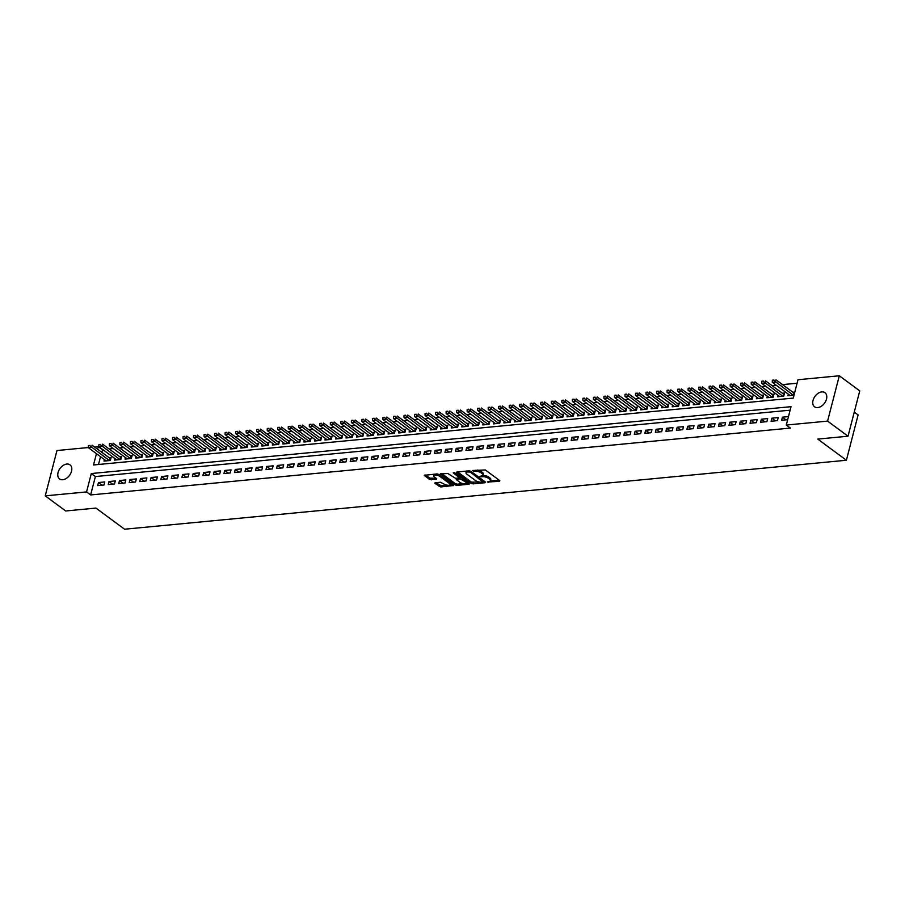 <?xml version="1.0" encoding="UTF-8"?>
<svg xmlns="http://www.w3.org/2000/svg" width="905" height="905" viewBox="0 0 905 905"><rect width="100%" height="100%" fill="white"/><g stroke="black" fill="none" stroke-linecap="round" stroke-linejoin="round"><path stroke-width="1.36" d="M487.286 482.026L499.549 481.324L499.775 480.634L485.329 469.955L472.523 470.51L475.068 471.211A4.299 1.652 -165.5 0 1 480.94 472.783L482.139 473.677A4.299 1.652 -165.5 0 1 483.01 475.068A4.299 1.652 -165.5 0 1 481.403 475.894L479.831 476.516L482.535 476.72A4.299 1.652 -165.5 0 1 488.406 478.304L489.605 479.198A4.299 1.652 -165.5 0 1 490.465 480.589A4.299 1.652 -165.5 0 1 488.87 481.403L487.286 482.026M66.823 464.05A8.767 5.871 126.5 0 1 70.002 464.842A8.767 5.871 126.5 0 1 70.737 473.372A8.767 5.871 126.5 0 1 62.762 479.729A8.767 5.871 126.5 0 1 59.583 478.949A8.767 5.871 126.5 0 1 58.848 470.419A8.767 5.871 126.5 0 1 66.823 464.05M821.797 391.91A8.767 5.871 126.5 0 1 824.975 392.702A8.767 5.871 126.5 0 1 825.711 401.22A8.767 5.871 126.5 0 1 817.747 407.589A8.767 5.871 126.5 0 1 814.557 406.798A8.767 5.871 126.5 0 1 813.821 398.268A8.767 5.871 126.5 0 1 821.797 391.91M435.169 482.75L434.943 483.451L440.837 486.935L453.518 485.51L438.801 474.401L436.968 473.915L424.287 475.329L429.445 479.379L436.493 479.379L436.73 478.688L434.298 476.89A3.597 1.38 -165.5 0 1 433.586 475.725A3.597 1.38 -165.5 0 1 436.097 475.057A3.597 1.38 -165.5 0 1 439.83 476.369L449.333 483.394A3.597 1.38 -165.5 0 1 450.057 484.56A3.597 1.38 -165.5 0 1 447.545 485.227A3.597 1.38 -165.5 0 1 443.812 483.926L440.384 482.252L435.169 482.75M96.439 453.677L93.52 464.966L793.255 398.098L798.006 379.727L839.308 375.779L859.75 390.881L848.03 436.21L817.781 439.095L846.39 460.249L124.562 529.221L95.941 508.078L65.692 510.974L45.25 495.861L56.97 450.532L88.362 447.534M848.03 436.21L827.589 421.108L786.287 425.056L791.038 406.673L91.303 473.541L86.552 491.924L45.25 495.861M790.133 410.169L95.387 476.562L90.636 494.945L790.37 428.076L786.287 425.056M90.636 494.945L86.552 491.924M471.12 483.372L472.953 483.87L485.137 482.704L485.374 482.014L470.928 471.335L469.084 470.838L456.901 472.003L456.674 472.693L471.12 483.372L471.437 482.15L479.503 482.048M469.084 484.232L456.889 485.397L455.057 484.91L440.339 473.801L447.896 473.541L455.588 478.36L459.548 477.772L453.179 472.829L454.627 472.693L469.31 483.542L469.084 484.232L469.265 483.508M104.403 459.57L104.007 461.098L110.32 460.498L111.111 457.432L108.917 457.647M114.924 458.564L114.528 460.102L120.84 459.491L121.632 456.425L119.449 456.64M125.444 457.557L125.048 459.095L131.361 458.484L132.153 455.43L129.969 455.634M135.976 456.55L135.569 458.088L141.893 457.478L142.685 454.423L140.49 454.627M146.497 455.543L146.101 457.082L152.413 456.482L153.205 453.416L151.011 453.62M157.018 454.536L156.622 456.075L162.934 455.475L163.726 452.41L161.531 452.613M167.538 453.529L167.142 455.068L173.455 454.468L174.246 451.403L172.052 451.618M178.059 452.534L177.663 454.061L183.975 453.462L184.767 450.396L182.584 450.611M188.579 451.527L188.183 453.054L194.496 452.455L195.288 449.389L193.104 449.604M199.1 450.52L198.704 452.048L205.016 451.448L205.808 448.382L203.625 448.597M209.632 449.514L209.236 451.052L215.548 450.441L216.34 447.387L214.146 447.59M220.153 448.507L219.757 450.045L226.069 449.434L226.861 446.38L224.666 446.584M230.673 447.5L230.277 449.038L236.59 448.428L237.382 445.373L235.187 445.577M241.194 446.493L240.798 448.032L247.11 447.432L247.902 444.366L245.708 444.57M251.714 445.486L251.319 447.025L257.631 446.425L258.423 443.36L256.239 443.563M262.235 444.479L261.839 446.018L268.151 445.418L268.943 442.353L266.76 442.568M272.767 443.484L272.36 445.011L278.683 444.412L279.475 441.346L277.281 441.561M283.288 442.477L282.892 444.004L289.204 443.405L289.996 440.339L287.801 440.554M293.808 441.47L293.412 442.998L299.725 442.398L300.517 439.332L298.322 439.547M304.329 440.464L303.933 442.002L310.245 441.391L311.037 438.337L308.843 438.54M314.85 439.457L314.454 440.995L320.766 440.384L321.558 437.33L319.375 437.534M325.37 438.45L324.974 439.988L331.287 439.389L332.078 436.323L329.895 436.527M335.891 437.443L335.495 438.982L341.807 438.382L342.599 435.316L340.416 435.52M346.423 436.436L346.027 437.975L352.339 437.375L353.131 434.31L350.936 434.513M356.943 435.441L356.547 436.968L362.86 436.368L363.652 433.303L361.457 433.518M367.464 434.434L367.068 435.961L373.38 435.362L374.172 432.296L371.978 432.511M377.985 433.427L377.589 434.954L383.901 434.355L384.693 431.289L382.498 431.504M388.505 432.42L388.109 433.959L394.422 433.348L395.214 430.282L393.03 430.497M399.026 431.414L398.63 432.952L404.942 432.341L405.734 429.287L403.551 429.49M409.558 430.407L409.151 431.945L415.474 431.334L416.266 428.28L414.071 428.484M420.078 429.4L419.682 430.938L425.995 430.339L426.787 427.273L424.592 427.477M430.599 428.393L430.203 429.932L436.515 429.332L437.307 426.266L435.113 426.47M441.12 427.386L440.724 428.925L447.036 428.325L447.828 425.26L445.633 425.474M451.64 426.391L451.244 427.918L457.557 427.318L458.349 424.253L456.165 424.468M462.161 425.384L461.765 426.911L468.077 426.312L468.869 423.246L466.686 423.461M472.682 424.377L472.286 425.904L478.598 425.305L479.39 422.239L477.207 422.454M483.213 423.37L482.806 424.909L489.13 424.298L489.922 421.232L487.727 421.447M493.734 422.364L493.338 423.902L499.651 423.291L500.442 420.237L498.248 420.44M504.255 421.357L503.859 422.895L510.171 422.284L510.963 419.23L508.768 419.434M514.775 420.35L514.379 421.888L520.692 421.289L521.484 418.223L519.289 418.427M525.296 419.343L524.9 420.882L531.212 420.282L532.004 417.216L529.821 417.42M535.817 418.336L535.421 419.875L541.733 419.275L542.525 416.21L540.342 416.424M546.337 417.341L545.941 418.868L552.265 418.268L553.057 415.203L550.862 415.418M556.869 416.334L556.473 417.861L562.786 417.262L563.577 414.196L561.383 414.411M567.39 415.327L566.994 416.854L573.306 416.255L574.098 413.189L571.903 413.404M577.91 414.32L577.514 415.859L583.827 415.248L584.619 412.182L582.424 412.397M588.431 413.314L588.035 414.852L594.347 414.241L595.139 411.187L592.956 411.39M598.952 412.307L598.556 413.845L604.868 413.234L605.66 410.18L603.477 410.384M609.472 411.3L609.076 412.838L615.389 412.239L616.181 409.173L613.997 409.377M620.004 410.293L619.597 411.832L625.921 411.232L626.713 408.166L624.518 408.37M630.525 409.286L630.129 410.825L636.441 410.225L637.233 407.16L635.039 407.374M641.045 408.291L640.65 409.818L646.962 409.218L647.754 406.153L645.559 406.368M651.566 407.284L651.17 408.811L657.483 408.212L658.274 405.146L656.08 405.361M662.087 406.277L661.691 407.804L668.003 407.205L668.795 404.139L666.612 404.354M672.607 405.27L672.211 406.809L678.524 406.198L679.316 403.144L677.132 403.347M683.128 404.264L682.732 405.802L689.044 405.191L689.848 402.137L687.653 402.34M693.66 403.257L693.264 404.795L699.576 404.184L700.368 401.13L698.174 401.334M704.181 402.25L703.785 403.788L710.097 403.189L710.889 400.123L708.694 400.327M714.701 401.243L714.305 402.782L720.618 402.182L721.409 399.116L719.215 399.32M725.222 400.248L724.826 401.775L731.138 401.175L731.93 398.11L729.735 398.324M735.742 399.241L735.346 400.768L741.659 400.168L742.451 397.103L740.267 397.318M746.263 398.234L745.867 399.761L752.179 399.162L752.971 396.096L750.788 396.311M756.795 397.227L756.388 398.766L762.711 398.155L763.503 395.089L761.309 395.304M767.316 396.22L766.92 397.759L773.232 397.148L774.024 394.094L771.829 394.297M777.836 395.214L777.44 396.752L783.753 396.141L784.545 393.087L782.35 393.29M788.47 416.605L782.418 417.182L781.626 420.248L787.678 419.671M771.105 421.255L777.418 420.644L778.21 417.59L771.897 418.189L771.105 421.255M760.573 422.262L766.897 421.651L767.689 418.596L761.365 419.196L760.573 422.262M750.053 423.257L756.365 422.658L757.157 419.592L750.845 420.203L750.053 423.257M739.532 424.264L745.844 423.664L746.636 420.599L740.324 421.21L739.532 424.264M729.011 425.271L735.324 424.671L736.116 421.606L729.803 422.216L729.011 425.271M718.491 426.278L724.803 425.678L725.595 422.612L719.283 423.212L718.491 426.278M707.97 427.284L714.283 426.685L715.074 423.619L708.762 424.219L707.97 427.284M697.45 428.291L703.762 427.692L704.554 424.626L698.241 425.226L697.45 428.291M686.918 429.298L693.23 428.687L694.033 425.633L687.71 426.232L686.918 429.298M676.397 430.305L682.709 429.694L683.501 426.64L677.189 427.239L676.397 430.305M665.876 431.312L672.189 430.701L672.981 427.635L666.668 428.246L665.876 431.312M655.356 432.307L661.668 431.708L662.46 428.642L656.148 429.253L655.356 432.307M644.835 433.314L651.148 432.714L651.939 429.649L645.627 430.26L644.835 433.314M634.315 434.321L640.627 433.721L641.419 430.656L635.106 431.255L634.315 434.321M623.783 435.328L630.106 434.728L630.898 431.662L624.574 432.262L623.783 435.328M613.262 436.334L619.574 435.735L620.366 432.669L614.054 433.269L613.262 436.334M602.741 437.341L609.054 436.742L609.846 433.676L603.533 434.276L602.741 437.341M592.221 438.348L598.533 437.737L599.325 434.683L593.013 435.282L592.221 438.348M581.7 439.355L588.012 438.744L588.804 435.69L582.492 436.289L581.7 439.355M571.179 440.362L577.492 439.751L578.284 436.685L571.971 437.296L571.179 440.362M560.659 441.357L566.971 440.758L567.763 437.692L561.451 438.303L560.659 441.357M550.127 442.364L556.439 441.764L557.242 438.699L550.919 439.31L550.127 442.364M539.606 443.371L545.919 442.771L546.711 439.706L540.398 440.305L539.606 443.371M529.086 444.378L535.398 443.778L536.19 440.712L529.878 441.312L529.086 444.378M518.565 445.384L524.877 444.785L525.669 441.719L519.357 442.319L518.565 445.384M508.044 446.391L514.357 445.792L515.149 442.726L508.836 443.326L508.044 446.391M497.524 447.398L503.836 446.787L504.628 443.733L498.316 444.332L497.524 447.398M486.992 448.405L493.316 447.794L494.107 444.74L487.795 445.339L486.992 448.405M476.471 449.412L482.784 448.801L483.575 445.735L477.263 446.346L476.471 449.412M465.951 450.407L472.263 449.808L473.055 446.742L466.742 447.353L465.951 450.407M455.43 451.414L461.742 450.814L462.534 447.749L456.222 448.36L455.43 451.414M444.909 452.421L451.222 451.821L452.014 448.756L445.701 449.355L444.909 452.421M434.389 453.428L440.701 452.828L441.493 449.762L435.181 450.362L434.389 453.428M423.868 454.434L430.18 453.835L430.972 450.769L424.66 451.369L423.868 454.434M413.336 455.441L419.66 454.842L420.452 451.776L414.128 452.376L413.336 455.441M402.815 456.448L409.128 455.837L409.92 452.783L403.607 453.382L402.815 456.448M392.295 457.455L398.607 456.844L399.399 453.79L393.087 454.389L392.295 457.455M381.774 458.45L388.087 457.851L388.879 454.785L382.566 455.396L381.774 458.45M371.254 459.457L377.566 458.858L378.358 455.792L372.046 456.403L371.254 459.457M360.733 460.464L367.045 459.864L367.837 456.799L361.525 457.41L360.733 460.464M350.212 461.471L356.525 460.871L357.317 457.806L351.004 458.405L350.212 461.471M339.68 462.478L345.993 461.878L346.785 458.812L340.472 459.412L339.68 462.478M329.16 463.484L335.472 462.885L336.264 459.819L329.952 460.419L329.16 463.484M318.639 464.491L324.952 463.88L325.743 460.826L319.431 461.426L318.639 464.491M308.119 465.498L314.431 464.887L315.223 461.833L308.91 462.432L308.119 465.498M297.598 466.505L303.91 465.894L304.702 462.828L298.39 463.439L297.598 466.505M287.077 467.5L293.39 466.901L294.182 463.835L287.869 464.446L287.077 467.5M276.545 468.507L282.869 467.908L283.661 464.842L277.337 465.453L276.545 468.507M266.025 469.514L272.337 468.914L273.129 465.849L266.817 466.448L266.025 469.514M255.504 470.521L261.817 469.921L262.608 466.856L256.296 467.455L255.504 470.521M244.984 471.528L251.296 470.928L252.088 467.862L245.775 468.462L244.984 471.528M234.463 472.534L240.775 471.935L241.567 468.869L235.255 469.469L234.463 472.534M223.942 473.541L230.255 472.93L231.047 469.876L224.734 470.476L223.942 473.541M213.422 474.548L219.734 473.937L220.526 470.883L214.214 471.482L213.422 474.548M202.89 475.555L209.202 474.944L209.994 471.878L203.682 472.489L202.89 475.555M192.369 476.55L198.681 475.951L199.473 472.885L193.161 473.496L192.369 476.55M181.848 477.557L188.161 476.958L188.953 473.892L182.64 474.503L181.848 477.557M171.328 478.564L177.64 477.964L178.432 474.899L172.12 475.498L171.328 478.564M160.807 479.571L167.12 478.971L167.911 475.906L161.599 476.505L160.807 479.571M150.287 480.578L156.599 479.978L157.391 476.912L151.078 477.512L150.287 480.578M139.755 481.584L146.078 480.985L146.87 477.919L140.547 478.519L139.755 481.584M129.234 482.591L135.546 481.98L136.338 478.926L130.026 479.526L129.234 482.591M118.713 483.598L125.026 482.987L125.818 479.933L119.505 480.532L118.713 483.598M108.193 484.605L114.505 483.994L115.297 480.928L108.985 481.539L108.193 484.605M104.776 481.935L98.464 482.546L97.672 485.6L103.985 485.001L104.776 481.935M797.101 383.222L782.497 384.614M776.196 385.213L771.976 385.621M765.664 386.22L761.444 386.627M755.143 387.227L750.924 387.634M744.623 388.234L740.403 388.641M734.102 389.24L729.883 389.648M723.581 390.247L719.362 390.655M713.061 391.254L708.841 391.65M702.529 392.261L698.321 392.657M692.008 393.268L687.789 393.664M681.488 394.263L677.268 394.671M670.967 395.27L666.747 395.677M660.446 396.277L656.227 396.684M649.926 397.284L645.706 397.691M639.405 398.291L635.186 398.698M628.873 399.297L624.665 399.693M618.353 400.304L614.133 400.7M607.832 401.311L603.612 401.707M597.311 402.318L593.092 402.714M586.791 403.313L582.571 403.721M576.27 404.32L572.051 404.727M565.738 405.327L561.53 405.734M555.218 406.334L550.998 406.741M544.697 407.341L540.477 407.748M534.176 408.347L529.957 408.743M523.656 409.354L519.436 409.75M513.135 410.361L508.915 410.757M502.614 411.356L498.395 411.764M492.082 412.363L487.874 412.771M481.562 413.37L477.342 413.777M471.041 414.377L466.822 414.784M460.521 415.384L456.301 415.791M450 416.391L445.78 416.798M439.479 417.397L435.26 417.793M428.947 418.404L424.739 418.8M418.427 419.411L414.207 419.807M407.906 420.406L403.687 420.814M397.385 421.413L393.166 421.821M386.865 422.42L382.645 422.827M376.344 423.427L372.125 423.834M365.824 424.434L361.604 424.841M355.292 425.441L351.083 425.848M344.771 426.447L340.552 426.843M334.25 427.454L330.031 427.85M323.73 428.461L319.51 428.857M313.209 429.456L308.99 429.864M302.689 430.463L298.469 430.871M292.157 431.47L287.948 431.877M281.636 432.477L277.416 432.884M271.115 433.484L266.896 433.891M260.595 434.49L256.375 434.898M250.074 435.497L245.855 435.893M239.554 436.504L235.334 436.9M229.033 437.511L224.813 437.907M218.501 438.506L214.293 438.914M207.98 439.513L203.761 439.921M197.46 440.52L193.24 440.927M186.939 441.527L182.72 441.934M176.418 442.534L172.199 442.941M165.898 443.541L161.678 443.936M155.377 444.547L151.158 444.943M144.845 445.554L140.626 445.95M134.325 446.561L130.105 446.957M123.804 447.556L119.584 447.964M113.283 448.563L109.064 448.971M102.763 449.57L101.665 452.285M100.523 456.708L98.509 464.491M794.805 392.103L792.871 392.284M788.357 394.207L787.961 395.745L794.013 395.168M846.39 460.249L858.11 414.92L854.263 412.069M839.308 375.779L827.589 421.108M94.459 446.957L98.272 446.584L97.582 449.265M102.367 449.615L98.272 446.584M95.387 476.562L91.303 473.541M782.418 417.182L785.993 419.83M771.897 418.189L775.472 420.836M761.365 419.196L764.951 421.843M750.845 420.203L754.431 422.85M740.324 421.21L743.91 423.845M729.803 422.216L733.378 424.852M719.283 423.212L722.857 425.859M708.762 424.219L712.337 426.866M698.241 425.226L701.816 427.873M687.71 426.232L691.296 428.88M677.189 427.239L680.775 429.886M666.668 428.246L670.254 430.893M656.148 429.253L659.722 431.9M645.627 430.26L649.202 432.895M635.106 431.255L638.681 433.902M624.574 432.262L628.161 434.909M614.054 433.269L617.64 435.916M603.533 434.276L607.119 436.923M593.013 435.282L596.587 437.93M582.492 436.289L586.067 438.936M571.971 437.296L575.546 439.943M561.451 438.303L565.025 440.95M550.919 439.31L554.505 441.945M540.398 440.305L543.984 442.952M529.878 441.312L533.464 443.959M519.357 442.319L522.932 444.966M508.836 443.326L512.411 445.973M498.316 444.332L501.89 446.98M487.795 445.339L491.37 447.986M477.263 446.346L480.849 448.993M466.742 447.353L470.329 449.989M456.222 448.36L459.797 450.995M445.701 449.355L449.276 452.002M435.181 450.362L438.755 453.009M424.66 451.369L428.235 454.016M414.128 452.376L417.714 455.023M403.607 453.382L407.193 456.03M393.087 454.389L396.673 457.036M382.566 455.396L386.141 458.043M372.046 456.403L375.62 459.039M361.525 457.41L365.1 460.045M351.004 458.405L354.579 461.052M340.472 459.412L344.058 462.059M329.952 460.419L333.538 463.066M319.431 461.426L323.006 464.073M308.91 462.432L312.485 465.08M298.39 463.439L301.965 466.086M287.869 464.446L291.444 467.093M277.337 465.453L280.923 468.089M266.817 466.448L270.403 469.095M256.296 467.455L259.882 470.102M245.775 468.462L249.35 471.109M235.255 469.469L238.83 472.116M224.734 470.476L228.309 473.123M214.214 471.482L217.788 474.13M203.682 472.489L207.268 475.136M193.161 473.496L196.747 476.143M182.64 474.503L186.226 477.139M172.12 475.498L175.694 478.145M161.599 476.505L165.174 479.152M151.078 477.512L154.653 480.159M140.547 478.519L144.133 481.166M130.026 479.526L133.612 482.173M119.505 480.532L123.091 483.18M108.985 481.539L112.559 484.186M98.464 482.546L102.039 485.182M490.465 480.589L490.781 479.367A4.299 1.652 -165.5 0 0 489.922 477.964L489.605 479.198M482.67 475.51L482.851 475.498A4.299 1.652 -165.5 0 1 488.723 477.082L489.922 477.964M483.01 475.068L483.327 473.847A4.299 1.652 -165.5 0 0 482.456 472.455L482.139 473.677M477.263 470.057A4.299 1.652 -165.5 0 1 481.256 471.562L482.456 472.455M490.137 481.03L499.153 480.17M457.613 471.935L471.437 482.15M483.259 481.686L484.741 481.539M482.885 481.98L470.362 472.127L467.58 471.924A4.299 1.652 -165.5 0 0 465.985 472.738A4.299 1.652 -165.5 0 0 466.844 474.141L475.51 480.544A4.299 1.652 -165.5 0 0 481.381 482.127L482.885 481.98M466.629 471.075A4.299 1.652 -165.5 0 0 466.301 471.516L465.985 472.738M468.677 483.078L465.804 483.349M463.134 483.609L457.206 484.175L456.889 485.397M441.561 473.473L455.373 483.677L457.206 484.175M459.831 482.354A3.597 1.38 -165.5 0 0 463.564 483.666A3.597 1.38 -165.5 0 0 466.075 482.999A3.597 1.38 -165.5 0 0 465.351 481.833L460.17 478.858L456.211 479.446L459.831 482.354M466.075 482.999L466.392 481.765A3.597 1.38 -165.5 0 0 466.347 481.358M461.448 477.738L460.487 477.636L460.17 478.858M459.559 477.727L460.487 477.636M450.057 484.56L450.373 483.338A3.597 1.38 -165.5 0 0 450.328 482.919M438.857 474.446A3.597 1.38 -165.5 0 0 436.968 473.915M434.117 474.186A3.597 1.38 -165.5 0 0 433.902 474.503L433.586 475.725M425.497 475.012L429.762 478.157L436.097 478.225M435.893 482.682L441.154 485.714L446.98 485.148M449.842 484.876L452.624 484.616M794.477 393.392L776.038 379.851L775.472 382.057L772.316 382.351L790.156 395.53M773.956 380.055L772.372 380.213M793.312 395.236L773.854 380.428M772.316 382.351L772.282 380.575M784.171 394.512L765.517 380.858L764.951 383.064L761.795 383.358L779.624 396.537M763.435 381.062L761.852 381.209M782.78 396.243L763.334 381.435M761.795 383.358L761.761 381.582M773.651 395.508L754.996 381.865L754.431 384.059L751.274 384.365L769.103 397.544M752.903 382.068L751.331 382.215M772.259 397.238L752.813 382.442M751.274 384.365L751.241 382.589M763.13 396.514L744.476 382.86L743.91 385.066L740.754 385.372L758.582 398.551M742.383 383.075L740.81 383.222M761.739 398.245L742.292 383.437M740.754 385.372L740.709 383.596M752.609 397.521L733.955 383.867L733.378 386.073L730.222 386.378L748.062 399.558M731.862 384.082L730.29 384.229M751.218 399.252L731.772 384.444M730.222 386.378L730.188 384.602M742.089 398.528L723.434 384.874L722.857 387.08L719.701 387.385L737.541 400.564M721.342 385.089L719.758 385.236M740.697 400.259L721.251 385.451M719.701 387.385L719.667 385.598M731.568 399.535L712.914 385.881L712.337 388.087L709.181 388.392L727.02 401.571M710.821 386.096L709.237 386.243M730.177 401.266L710.719 386.458M709.181 388.392L709.147 386.605M721.036 400.542L702.382 386.888L701.816 389.093L698.66 389.399L716.489 402.578M700.3 387.091L698.717 387.25M719.656 402.273L700.199 387.464M698.66 389.399L698.626 387.612M710.516 401.548L691.861 387.894L691.296 390.1L688.139 390.394L705.968 403.573M689.78 388.098L688.196 388.256M709.124 403.279L689.678 388.471M688.139 390.394L688.105 388.618M699.995 402.555L681.341 388.901L680.775 391.107L677.619 391.401L695.447 404.58M679.248 389.105L677.675 389.263M698.603 404.286L679.157 389.478M677.619 391.401L677.574 389.625M689.474 403.562L670.82 389.908L670.254 392.114L667.087 392.408L684.927 405.587M668.727 390.112L667.155 390.259M688.083 405.293L668.637 390.485M667.087 392.408L667.053 390.632M678.954 404.558L660.299 390.915L659.722 393.109L656.566 393.415L674.406 406.594M658.207 391.118L656.634 391.265M677.562 406.288L658.116 391.48M656.566 393.415L656.532 391.639M668.433 405.564L649.779 391.91L649.202 394.116L646.046 394.422L663.885 407.601M647.686 392.125L646.102 392.272M667.042 407.295L647.595 392.487M646.046 394.422L646.012 392.646M657.901 406.571L639.247 392.917L638.681 395.123L635.525 395.428L653.365 408.608M637.165 393.132L635.582 393.279M656.521 408.302L637.063 393.494M635.525 395.428L635.491 393.652M647.38 407.578L628.726 393.924L628.161 396.13L625.004 396.435L642.833 409.614M626.645 394.139L625.061 394.286M645.989 409.309L626.543 394.501M625.004 396.435L624.97 394.648M636.86 408.585L618.206 394.931L617.64 397.137L614.484 397.442L632.312 410.621M616.113 395.146L614.54 395.293M635.468 410.316L616.022 395.508M614.484 397.442L614.45 395.655M626.339 409.592L607.685 395.938L607.119 398.143L603.963 398.449L621.792 411.628M605.592 396.141L604.02 396.3M624.948 411.323L605.502 396.514M603.963 398.449L603.918 396.661M615.819 410.599L597.164 396.944L596.587 399.15L593.431 399.444L611.271 412.623M595.071 397.148L593.499 397.306M614.427 412.329L594.981 397.521M593.431 399.444L593.397 397.668M605.298 411.605L586.644 397.951L586.067 400.157L582.911 400.451L600.75 413.63M584.551 398.155L582.967 398.313M603.907 413.336L584.46 398.528M582.911 400.451L582.877 398.675M594.777 412.612L576.123 398.958L575.546 401.164L572.39 401.458L590.23 414.637M574.03 399.162L572.446 399.309M593.386 414.343L573.928 399.535M572.39 401.458L572.356 399.682M584.245 413.608L565.591 399.953L565.025 402.159L561.869 402.465L579.698 415.644M563.51 400.168L561.926 400.315M582.865 415.338L563.408 400.53M561.869 402.465L561.835 400.689M573.725 414.614L555.07 400.96L554.505 403.166L551.349 403.472L569.177 416.651M552.989 401.175L551.405 401.322M572.333 416.345L552.887 401.537M551.349 403.472L551.315 401.696M563.204 415.621L544.55 401.967L543.984 404.173L540.828 404.478L558.657 417.658M542.457 402.182L540.885 402.329M561.813 417.352L542.367 402.544M540.828 404.478L540.783 402.702M552.684 416.628L534.029 402.974L533.464 405.18L530.307 405.485L548.136 418.664M531.936 403.189L530.364 403.336M551.292 418.359L531.846 403.551M530.307 405.485L530.262 403.698M542.163 417.635L523.509 403.981L522.932 406.187L519.775 406.492L537.615 419.671M521.416 404.196L519.843 404.343M540.771 419.366L521.325 404.558M519.775 406.492L519.742 404.705M531.642 418.642L512.988 404.988L512.411 407.193L509.255 407.499L527.095 420.667M510.895 405.191L509.311 405.35M530.251 420.373L510.805 405.564M509.255 407.499L509.221 405.712M521.11 419.649L502.467 405.994L501.89 408.2L498.734 408.494L516.574 421.673M500.375 406.198L498.791 406.356M519.73 421.379L500.273 406.571M498.734 408.494L498.7 406.718M510.59 420.655L491.935 407.001L491.37 409.207L488.214 409.501L506.042 422.68M489.854 407.205L488.27 407.352M509.198 422.386L489.752 407.578M488.214 409.501L488.18 407.725M500.069 421.662L481.415 408.008L480.849 410.214L477.693 410.508L495.521 423.687M479.322 408.212L477.75 408.359M498.678 423.382L479.231 408.585M477.693 410.508L477.659 408.732M489.548 422.658L470.894 409.003L470.329 411.209L467.172 411.515L485.001 424.694M468.801 409.218L467.229 409.365M488.157 424.388L468.711 409.58M467.172 411.515L467.127 409.739M479.028 423.664L460.374 410.01L459.797 412.216L456.64 412.522L474.48 425.701M458.281 410.225L456.708 410.372M477.636 425.395L458.19 410.587M456.64 412.522L456.606 410.746M468.507 424.671L449.853 411.017L449.276 413.223L446.12 413.528L463.96 426.708M447.76 411.232L446.188 411.379M467.116 426.402L447.67 411.594M446.12 413.528L446.086 411.752M457.987 425.678L439.332 412.024L438.755 414.23L435.599 414.535L453.439 427.714M437.239 412.239L435.656 412.386M456.595 427.409L437.138 412.601M435.599 414.535L435.565 412.748M447.455 426.685L428.8 413.031L428.235 415.237L425.079 415.542L442.918 428.721M426.719 413.234L425.135 413.393M446.075 428.416L426.617 413.608M425.079 415.542L425.045 413.755M436.934 427.692L418.28 414.038L417.714 416.243L414.558 416.549L432.386 429.717M416.198 414.241L414.614 414.4M435.543 429.423L416.096 414.614M414.558 416.549L414.524 414.762M426.413 428.699L407.759 415.044L407.193 417.25L404.037 417.544L421.866 430.723M405.666 415.248L404.094 415.406M425.022 430.429L405.576 415.621M404.037 417.544L403.992 415.768M415.893 429.705L397.238 416.051L396.673 418.257L393.517 418.551L411.345 431.73M395.146 416.255L393.573 416.402M414.501 431.436L395.055 416.628M393.517 418.551L393.471 416.775M405.372 430.712L386.718 417.058L386.141 419.253L382.985 419.558L400.825 432.737M384.625 417.262L383.053 417.409M403.981 432.432L384.535 417.635M382.985 419.558L382.951 417.782M394.852 431.708L376.197 418.053L375.62 420.259L372.464 420.565L390.304 433.744M374.104 418.268L372.521 418.415M393.46 433.438L374.014 418.63M372.464 420.565L372.43 418.789M384.331 432.714L365.677 419.06L365.1 421.266L361.943 421.572L379.783 434.751M363.584 419.275L362 419.422M382.939 434.445L363.482 419.637M361.943 421.572L361.91 419.796M373.799 433.721L355.145 420.067L354.579 422.273L351.423 422.578L369.251 435.757M353.063 420.282L351.479 420.429M372.408 435.452L352.961 420.644M351.423 422.578L351.389 420.802M363.278 434.728L344.624 421.074L344.058 423.28L340.902 423.585L358.731 436.764M342.543 421.289L340.959 421.436M361.887 436.459L342.441 421.651M340.902 423.585L340.868 421.798M352.758 435.735L334.103 422.081L333.538 424.287L330.382 424.592L348.21 437.771M332.011 422.284L330.438 422.443M351.366 437.466L331.92 422.658M330.382 424.592L330.336 422.805M342.237 436.742L323.583 423.088L323.017 425.293L319.85 425.588L337.689 438.767M321.49 423.291L319.918 423.45M340.846 438.473L321.399 423.664M319.85 425.588L319.816 423.812M331.716 437.749L313.062 424.094L312.485 426.3L309.329 426.594L327.169 439.773M310.969 424.298L309.397 424.456M330.325 439.479L310.879 424.671M309.329 426.594L309.295 424.818M321.196 438.755L302.542 425.101L301.965 427.307L298.808 427.601L316.648 440.78M300.449 425.305L298.865 425.452M319.804 440.486L300.347 425.678M298.808 427.601L298.774 425.825M310.664 439.751L292.01 426.108L291.444 428.303L288.288 428.608L306.128 441.787M289.928 426.312L288.344 426.459M309.284 441.482L289.826 426.674M288.288 428.608L288.254 426.832M300.143 440.758L281.489 427.103L280.923 429.309L277.767 429.615L295.596 442.794M279.407 427.318L277.824 427.465M298.752 442.488L279.306 427.68M277.767 429.615L277.733 427.839M289.623 441.764L270.968 428.11L270.403 430.316L267.247 430.622L285.075 443.801M268.876 428.325L267.303 428.472M288.231 443.495L268.785 428.687M267.247 430.622L267.213 428.846M279.102 442.771L260.448 429.117L259.882 431.323L256.726 431.628L274.554 444.808M258.355 429.332L256.782 429.479M277.711 444.502L258.264 429.694M256.726 431.628L256.681 429.841M268.581 443.778L249.927 430.124L249.35 432.33L246.194 432.635L264.034 445.814M247.834 430.339L246.262 430.486M267.19 445.509L247.744 430.701M246.194 432.635L246.16 430.848M258.061 444.785L239.406 431.131L238.83 433.337L235.673 433.642L253.513 446.821M237.314 431.334L235.73 431.493M256.669 446.516L237.223 431.708M235.673 433.642L235.639 431.855M247.54 445.792L228.886 432.138L228.309 434.343L225.153 434.638L242.993 447.817M226.793 432.341L225.209 432.5M246.149 447.523L226.691 432.714M225.153 434.638L225.119 432.862M237.008 446.798L218.354 433.144L217.788 435.35L214.632 435.644L232.461 448.823M216.272 433.348L214.689 433.506M235.628 448.529L216.171 433.721M214.632 435.644L214.598 433.868M226.488 447.805L207.833 434.151L207.268 436.357L204.111 436.651L221.94 449.83M205.752 434.355L204.168 434.502M225.096 449.536L205.65 434.728M204.111 436.651L204.078 434.875M215.967 448.801L197.313 435.158L196.747 437.353L193.591 437.658L211.419 450.837M195.22 435.362L193.647 435.509M214.576 450.532L195.129 435.724M193.591 437.658L193.546 435.882M205.446 449.808L186.792 436.153L186.226 438.359L183.059 438.665L200.899 451.844M184.699 436.368L183.127 436.515M204.055 451.538L184.609 436.73M183.059 438.665L183.025 436.889M194.926 450.814L176.271 437.16L175.694 439.366L172.538 439.672L190.378 452.851M174.179 437.375L172.606 437.522M193.534 452.545L174.088 437.737M172.538 439.672L172.504 437.896M184.405 451.821L165.751 438.167L165.174 440.373L162.018 440.678L179.857 453.858M163.658 438.382L162.074 438.529M183.014 453.552L163.567 438.744M162.018 440.678L161.984 438.891M173.873 452.828L155.219 439.174L154.653 441.38L151.497 441.685L169.337 454.864M153.137 439.389L151.554 439.536M172.493 454.559L153.036 439.751M151.497 441.685L151.463 439.898M163.353 453.835L144.698 440.181L144.133 442.387L140.976 442.692L158.805 455.871M142.617 440.384L141.033 440.543M161.961 455.566L142.515 440.758M140.976 442.692L140.942 440.905M152.832 454.842L134.178 441.188L133.612 443.393L130.456 443.688L148.284 456.867M132.085 441.391L130.512 441.55M151.44 456.573L131.994 441.764M130.456 443.688L130.422 441.912M142.311 455.849L123.657 442.194L123.091 444.4L119.935 444.694L137.764 457.873M121.564 442.398L119.992 442.556M140.92 457.579L121.474 442.771M119.935 444.694L119.89 442.918M131.791 456.855L113.136 443.201L112.559 445.407L109.403 445.701L127.243 458.88M111.044 443.405L109.471 443.552M130.399 458.575L110.953 443.778M109.403 445.701L109.369 443.925M121.27 457.851L102.616 444.197L102.039 446.403L98.883 446.708L116.722 459.887M100.523 444.412L98.939 444.559M119.879 459.582L100.432 444.774M98.883 446.708L98.849 444.932M110.749 458.858L92.095 445.203L91.518 447.409L88.362 447.715L106.202 460.894M90.002 445.418L88.419 445.565M109.358 460.588L89.9 445.78M88.362 447.715L88.328 445.939M488.824 481.415L488.576 482.376M473.892 470.385L473.643 471.347M481.358 475.894L481.109 476.856M488.723 477.082L488.406 478.304M482.851 475.498L482.535 476.72M481.256 471.562L480.94 472.783M475.317 470.249L475.068 471.211M499.73 480.6L499.549 481.324M456.844 472.014L456.674 472.693M485.329 481.98L485.137 482.704M473.27 482.637L472.953 483.87M483.304 480.487L483.044 481.494M470.611 471.154L470.362 472.127M469.322 470.838L469.073 471.777M467.828 470.962L467.58 471.924M455.373 483.677L455.057 484.91M440.792 473.541L440.611 474.231M459.536 476.324L459.276 477.342M465.623 480.815L465.351 481.833M462.263 478.338L462.002 479.356M456.957 478.225L456.708 479.186M449.593 482.376L449.333 483.394M440.09 475.351L439.83 476.369M436.685 478.655L436.493 479.379M431.595 478.655L431.278 479.876M429.762 478.157L429.445 479.379M424.728 475.08L424.547 475.77M453.201 485.046L453.02 485.77M441.154 485.714L440.837 486.935M439.31 485.216L438.993 486.438M435.124 482.761L434.943 483.451M794.036 393.143L793.493 395.214M794.33 393.324L793.843 395.18M783.504 394.15L782.972 396.22M783.809 394.32L783.323 396.186M772.983 395.157L772.451 397.227M773.277 395.327L772.802 397.193M762.463 396.152L761.931 398.234M762.757 396.333L762.282 398.2M751.942 397.159L751.399 399.241M752.236 397.34L751.761 399.207M741.421 398.166L740.878 400.248M741.715 398.347L741.229 400.214M730.901 399.173L730.358 401.243M731.195 399.354L730.708 401.209M720.369 400.18L719.837 402.25M720.674 400.361L720.188 402.216M709.848 401.187L709.316 403.257M710.154 401.368L709.667 403.223M699.327 402.193L698.796 404.264M699.622 402.363L699.146 404.23M688.807 403.2L688.275 405.27M689.101 403.37L688.626 405.236M678.286 404.196L677.743 406.277M678.58 404.377L678.105 406.243M667.766 405.202L667.223 407.284M668.06 405.383L667.573 407.25M657.245 406.209L656.702 408.291M657.539 406.39L657.053 408.257M646.713 407.216L646.181 409.298M647.018 407.397L646.532 409.264M636.192 408.223L635.661 410.293M636.498 408.404L636.011 410.259M625.672 409.23L625.14 411.3M625.966 409.411L625.491 411.266M615.151 410.237L614.619 412.307M615.445 410.418L614.97 412.273M604.631 411.243L604.088 413.314M604.925 411.413L604.438 413.28M594.11 412.25L593.567 414.32M594.404 412.42L593.918 414.286M583.578 413.246L583.046 415.327M583.883 413.427L583.397 415.293M573.057 414.252L572.526 416.334M573.363 414.433L572.876 416.3M562.537 415.259L562.005 417.341M562.831 415.44L562.356 417.307M552.016 416.266L551.484 418.336M552.31 416.447L551.835 418.314M541.495 417.273L540.952 419.343M541.79 417.454L541.314 419.309M530.975 418.28L530.432 420.35M531.269 418.461L530.783 420.316M520.454 419.286L519.911 421.357M520.748 419.468L520.262 421.323M509.922 420.293L509.391 422.364M510.228 420.463L509.741 422.33M499.402 421.3L498.87 423.37M499.707 421.47L499.221 423.336M488.881 422.296L488.349 424.377M489.175 422.477L488.7 424.343M478.36 423.302L477.829 425.384M478.655 423.483L478.179 425.35M467.84 424.309L467.297 426.391M468.134 424.49L467.647 426.357M457.319 425.316L456.776 427.386M457.613 425.497L457.127 427.352M446.787 426.323L446.256 428.393M447.093 426.504L446.606 428.359M436.267 427.33L435.735 429.4M436.572 427.511L436.086 429.366M425.746 428.337L425.214 430.407M426.04 428.518L425.565 430.373M415.225 429.343L414.694 431.414M415.519 429.513L415.044 431.38M404.705 430.35L404.162 432.42M404.999 430.52L404.524 432.386M394.184 431.346L393.641 433.427M394.478 431.527L393.992 433.393M383.663 432.352L383.12 434.434M383.958 432.533L383.471 434.4M373.132 433.359L372.6 435.441M373.437 433.54L372.951 435.407M362.611 434.366L362.079 436.436M362.916 434.547L362.43 436.402M352.09 435.373L351.559 437.443M352.384 435.554L351.909 437.409M341.57 436.38L341.038 438.45M341.864 436.561L341.389 438.416M331.049 437.387L330.506 439.457M331.343 437.556L330.868 439.423M320.528 438.393L319.985 440.464M320.823 438.563L320.336 440.43M310.008 439.389L309.465 441.47M310.302 439.57L309.815 441.436M299.476 440.396L298.944 442.477M299.781 440.577L299.295 442.443M288.955 441.402L288.424 443.484M289.249 441.583L288.774 443.45M278.435 442.409L277.903 444.491M278.729 442.59L278.254 444.457M267.914 443.416L267.371 445.486M268.208 443.597L267.733 445.452M257.393 444.423L256.85 446.493M257.687 444.604L257.201 446.459M246.873 445.43L246.33 447.5M247.167 445.611L246.68 447.466M236.341 446.437L235.809 448.507M236.646 446.606L236.16 448.473M225.82 447.443L225.288 449.514M226.126 447.613L225.639 449.48M215.3 448.439L214.768 450.52M215.594 448.62L215.119 450.486M204.779 449.446L204.247 451.527M205.073 449.627L204.598 451.493M194.258 450.452L193.715 452.534M194.552 450.633L194.077 452.5M183.738 451.459L183.195 453.529M184.032 451.64L183.545 453.507M173.217 452.466L172.674 454.536M173.511 452.647L173.025 454.502M162.685 453.473L162.153 455.543M162.991 453.654L162.504 455.509M152.164 454.48L151.633 456.55M152.459 454.661L151.983 456.516M141.644 455.487L141.112 457.557M141.938 455.656L141.463 457.523M131.123 456.493L130.58 458.564M131.417 456.663L130.942 458.53M120.603 457.489L120.06 459.57M120.897 457.67L120.41 459.536M110.082 458.496L109.539 460.577M110.376 458.677L109.89 460.543M483.53 480.646L483.225 481.799M459.853 476.562L459.548 477.772M456.516 478.27L456.211 479.446"/></g></svg>
